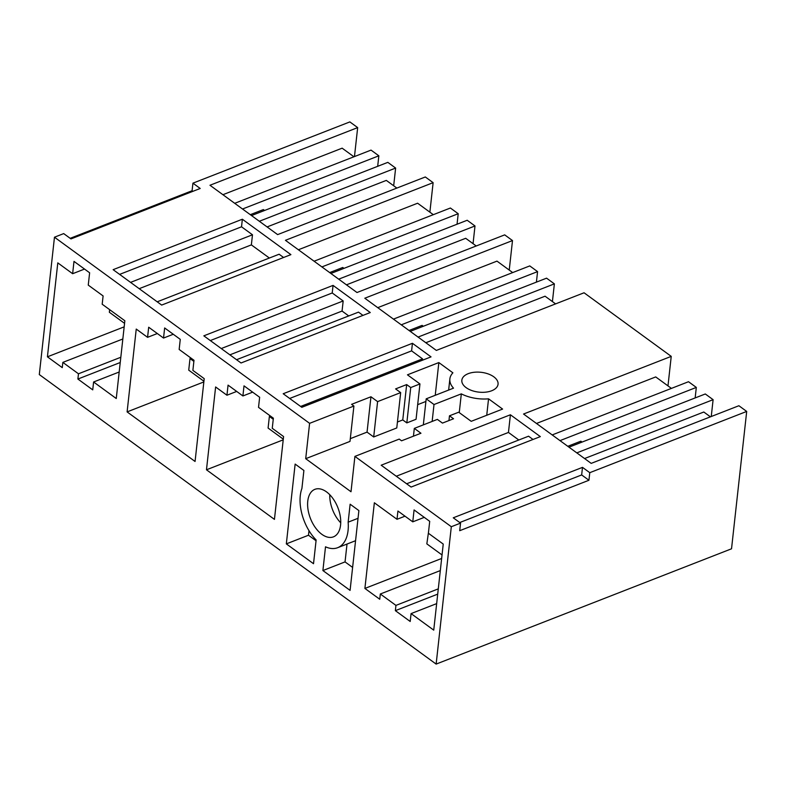 <?xml version="1.0" encoding="UTF-8"?>
<svg xmlns="http://www.w3.org/2000/svg" width="786" height="786" viewBox="0 0 786 786"><rect width="100%" height="100%" fill="white"/><g stroke="black" fill="none" stroke-linecap="round" stroke-linejoin="round"><path stroke-width="1.18" d="M667.982 385.877L671.234 356.372L584.057 292.775L436.358 350.418L364.802 298.218L512.501 240.565L504.691 234.867L356.991 292.52L285.436 240.31L433.125 182.666L425.314 176.968L277.625 234.611L209.97 185.26L357.669 127.607L349.858 121.909L192.934 183.158L192.089 190.733L192.894 191.322M192.934 183.158L200.204 188.473L70.976 238.915L63.695 233.599L54.47 237.205L309.605 423.34L305.705 458.69L351.008 491.751L354.908 456.391L451.311 526.718L460.547 523.122L453.267 517.807L582.495 467.365L589.775 472.681L746.7 411.432L738.889 405.733L591.19 463.376L523.545 414.026L671.234 356.372M309.605 423.34L353.906 406.048L351.568 404.338L370.953 396.773L377.594 401.617L400.673 392.607L395.594 388.903L406.667 384.58L410.734 387.547L406.824 422.897L402.766 419.93L397.431 422.013M448.639 390.072L449.877 378.901A30.261 16.565 6.3 0 1 452.893 372.819L438.843 362.572L407.462 374.824L419.96 383.941L410.734 387.547M449.877 378.901A30.261 16.565 6.3 0 0 453.512 388.166L426.199 398.826L434.01 404.525L432.143 421.434M354.908 456.391L399.219 439.099L401.567 440.808L420.952 433.243L414.31 428.399L437.38 419.39L442.459 423.094L453.542 418.771L449.474 415.814L458.71 412.208L471.207 421.325L502.598 409.074L488.548 398.826A30.261 16.565 6.3 0 1 461.323 393.865L434.01 404.525M161.67 305.076L290.899 254.635L242.363 219.225L113.135 269.667L161.67 305.076M510.409 414.772L381.171 465.214L411.107 487.055L540.336 436.613L510.409 414.772L508.454 432.447L518.809 440.003M431.033 356.873L412.434 343.295L283.196 393.737L301.804 407.315L431.033 356.873M498.059 383.028A18.216 9.972 6.3 0 0 479.961 372.2A18.216 9.972 6.3 0 0 461.844 380.218A18.216 9.972 6.3 0 0 461.844 381.416A18.216 9.972 6.3 0 0 479.941 392.234A18.216 9.972 6.3 0 0 498.059 384.216A18.216 9.972 6.3 0 0 498.059 383.028M370.275 312.543L333.058 285.397L203.829 335.838L241.037 362.985L370.275 312.543M671.421 388.392L655.721 376.926L536.484 423.467M451.311 526.718L436.142 664.091L731.53 548.795L746.7 411.432M436.142 664.091L39.3 374.568L54.47 237.205M459.741 522.533L581.66 474.94L588.94 480.256L459.702 530.697L460.547 523.122M581.66 474.94L582.495 467.365M588.94 480.256L589.775 472.681M509.24 270.07L512.501 240.565M512.688 272.585L496.978 261.119L377.752 307.66M429.873 212.161L433.125 182.666M433.322 214.676L417.612 203.22L298.385 249.761M354.466 156.571L357.669 127.607M353.946 156.778L342.146 148.171L222.919 194.702M70.17 238.325L192.089 190.733M77.893 379.039L78.472 373.792L62.841 362.395L62.261 367.642L47.425 356.815L57.791 262.878L72.636 273.705L73.992 261.384L89.624 272.781L88.258 285.112L103.104 295.939L102.19 304.221L124.846 320.747L116.259 398.522L93.603 381.986L92.728 389.866L77.893 379.039L120.229 362.513M136.243 329.069L127.106 411.893L195.066 461.47L204.213 378.646L192.884 370.383L193.995 360.283L179.159 349.456L180.269 339.356L164.647 327.959L163.537 338.059L148.692 327.231L147.571 337.332L136.243 329.069M228.058 385.13L226.948 395.23L215.619 386.967L206.472 469.792L274.442 519.379L283.579 436.554L272.251 428.291L273.371 418.191L258.525 407.364L259.645 397.254L244.014 385.857L242.903 395.957L228.058 385.13M364.9 588.429L379.746 599.256L380.326 594L395.947 605.397L395.368 610.653L410.204 621.48L411.078 613.601L433.734 630.136L443.235 544.079L428.39 533.252L429.706 521.334L414.084 509.927L412.768 521.845L397.922 511.018L397.009 519.3L374.352 502.775L364.9 588.429L441.644 558.473M340.574 525.068A25.506 14.747 68.7 0 1 333.451 536.848A25.506 14.747 68.7 0 1 315.382 527.632A25.506 14.747 68.7 0 1 307.768 501.124A25.506 14.747 68.7 0 1 314.901 489.334A25.506 14.747 68.7 0 1 332.969 498.56A25.506 14.747 68.7 0 1 340.574 525.068M350.084 590.384L358.888 510.595L350.134 504.209L348.149 522.169A37.139 21.468 68.7 0 1 337.675 547.695A37.139 21.468 68.7 0 1 325.512 546.801L322.899 570.548L350.084 590.384M316.139 539.962A37.139 21.468 68.7 0 1 301.912 488.44L303.897 470.47L295.143 464.084L286.33 543.883L313.516 563.709L316.139 539.962M353.906 406.048L350.006 441.398L305.705 458.69M350.31 438.657L367.052 432.123L373.694 436.967L396.773 427.957L400.673 392.607M370.953 396.773L367.052 432.123M377.594 401.617L373.694 436.967M406.667 384.58L402.766 419.93M419.96 383.941L416.059 419.292L406.824 422.897M438.843 362.572L435.238 395.299M425.914 401.45L417.671 404.662M426.199 398.826L423.32 424.882M461.323 393.865L459.26 412.601M486.74 415.263L488.548 398.826M449.474 415.814L448.953 420.569M414.31 428.399L413.446 436.171M119.61 274.393L241.528 226.8L242.363 219.225M157.19 301.814L279.118 254.222L283.589 257.494M241.528 226.8L252.483 234.788L251.363 244.888L269.372 258.034M406.627 483.783L528.556 436.201L533.026 439.462M508.454 432.447L396.282 476.237M289.67 398.463L411.599 350.87L412.434 343.295M411.599 350.87L422.544 358.858L422.396 360.243M210.304 340.564L332.223 292.972L333.058 285.397M332.223 292.972L343.177 300.959L342.057 311.06L348.738 315.933M236.566 359.713L358.485 312.13L362.965 315.392M425.835 342.735L545.062 296.204L555.594 303.887M584.568 458.543L703.804 412.011L710.426 416.835M695.158 397.932L696.317 387.419L688.507 381.721L552.194 434.923M711.251 416.511L713.108 399.671L576.806 452.874M568.995 447.175L705.297 393.973L713.108 399.671M582.062 442.076L580.854 441.192L567.777 446.291M696.317 387.419L560.005 440.622M536.416 282.125L537.575 271.612L529.764 265.914L393.462 319.116M552.42 301.569L554.376 283.864L418.064 337.076M410.253 331.368L546.565 278.165L554.376 283.864M423.33 326.269L422.111 325.384L409.034 330.484M537.575 271.612L401.273 324.815M346.459 284.837L465.695 238.296L476.218 245.979M457.049 224.226L458.209 213.713L450.398 208.015L314.086 261.217M473.054 243.67L474.999 225.965L338.697 279.168M330.886 273.469L467.189 220.267L474.999 225.965M343.954 268.37L342.745 267.476L329.668 272.585M458.209 213.713L321.896 266.916M267.093 226.928L386.319 180.397L396.851 188.08M393.678 185.761L395.633 168.066L259.331 221.269M251.51 215.57L387.822 162.358L395.633 168.066M264.587 210.461L263.369 209.577L250.302 214.676M377.683 166.318L378.842 155.805L242.53 209.007M234.719 203.309L371.031 150.106L378.842 155.805M78.472 373.792L120.808 357.266M62.841 362.395L122.832 338.982M47.425 356.815L124.168 326.858M72.636 273.705L84.524 269.067M93.603 381.986L119.187 372.004M127.106 411.893L203.849 381.937M147.571 337.332L157.318 333.529M163.537 338.059L173.274 334.256M226.948 395.23L236.694 391.428M242.903 395.957L252.65 392.155M206.472 469.792L283.215 439.836M412.768 521.845L424.263 517.365M411.078 613.601L436.662 603.619M395.368 610.653L437.704 594.128M395.947 605.397L438.283 588.871M380.326 594L440.307 570.587M397.009 519.3L405.006 516.186M329.766 494.728A25.506 14.747 -111.3 0 0 340.731 522.818M322.899 570.548L345.044 561.902L352.619 567.423M347.019 544.04L345.044 561.902M358.033 518.308L348.149 522.169M286.33 543.883L308.485 535.237L316.051 540.748M308.996 530.668L308.485 535.237M139.191 288.678L251.363 244.888M130.555 282.38L252.483 234.788M300.625 406.45L422.544 358.858M221.249 348.552L343.177 300.959M229.885 354.84L342.057 311.06M109.647 309.655L109.352 312.258L124.552 323.351M193.877 361.373L190.006 358.544L188.728 370.157L203.928 381.249M191.057 358.141L190.006 358.544M273.253 419.272L269.372 416.452L268.095 428.065L283.294 439.148M270.423 416.04L269.372 416.452M442.037 554.955L426.837 543.873L428.517 532.102M355.567 540.709L337.675 547.695"/></g></svg>

